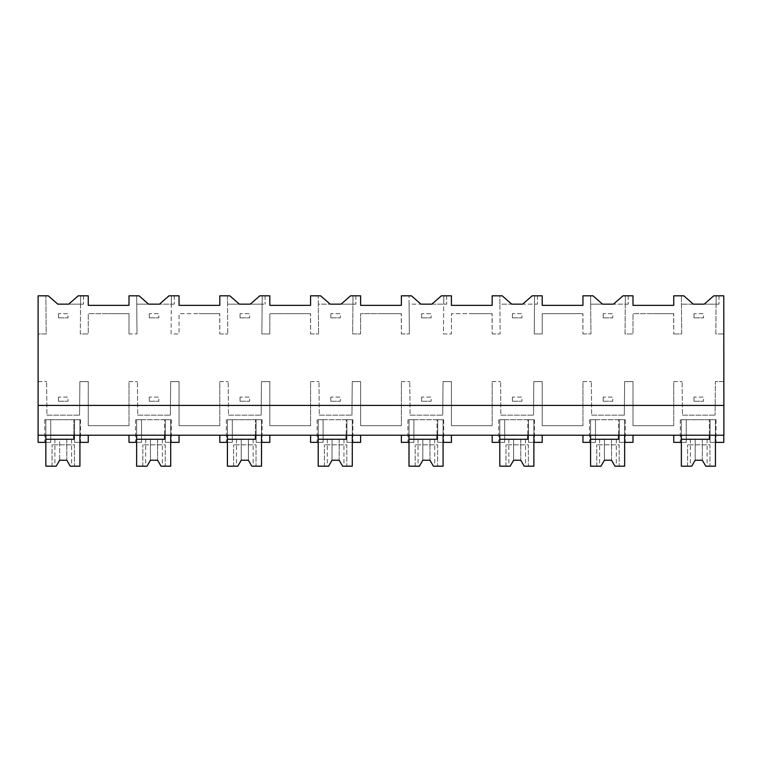 <?xml version="1.0" encoding="UTF-8"?>
<svg xmlns="http://www.w3.org/2000/svg" width="762" height="762" viewBox="0 0 762 762"><rect width="100%" height="100%" fill="white"/><g stroke="black" fill="none" stroke-linecap="round" stroke-linejoin="round"><path stroke-width="0.57" stroke-dasharray="3.81 2.86" d="M45.844 435.207L45.844 419.719L79.924 419.719L79.924 435.207L38.1 435.207L38.1 333.937L46.206 333.937L45.872 295.808L46.206 333.937L38.1 333.937L38.1 295.808L48.254 295.808L57.788 304.152L83.496 304.152L68.713 304.152L78.248 295.808L88.259 295.808L88.259 305.343L129.007 305.343L129.007 295.808L136.665 295.808L136.998 333.937L136.731 304.152L174.279 304.152L171.345 304.152L171.079 333.937L179.051 333.937L179.051 313.687L199.063 313.687L179.051 313.687L179.051 333.937L171.079 333.937L171.412 295.808L179.051 295.808L179.051 305.343L219.799 305.343L219.799 295.808L227.447 295.808L227.781 333.937L227.524 304.152L265.071 304.152L262.128 304.152L261.871 333.937L269.834 333.937L269.834 313.687L289.855 313.687L269.834 313.687L269.834 333.937L261.871 333.937L262.204 295.808L269.834 295.808L269.834 305.343L310.582 305.343L310.582 295.808L318.24 295.808L318.573 333.937L318.316 304.152L355.864 304.152L352.92 304.152L352.663 333.937L360.626 333.937L360.626 313.687L380.638 313.687L360.626 313.687L360.626 333.937L352.663 333.937L352.997 295.808L360.626 295.808L360.626 305.343L401.374 305.343L401.374 295.808L409.032 295.808L409.356 333.937L409.099 304.152L446.646 304.152L443.713 304.152L443.446 333.937L451.418 333.937L451.418 313.687L471.43 313.687L451.418 313.687L451.418 333.937L443.446 333.937L443.779 295.808L451.418 295.808L451.418 305.343L492.166 305.343L492.166 295.808L499.815 295.808L500.148 333.937L499.891 304.152L537.439 304.152L534.495 304.152L534.238 333.937L542.201 333.937L542.201 313.687L562.223 313.687L542.201 313.687L542.201 333.937L534.238 333.937L534.572 295.808L542.201 295.808L542.201 305.343L582.949 305.343L582.949 295.808L590.607 295.808L590.941 333.937L590.674 304.152L628.231 304.152L625.288 304.152L625.031 333.937L632.993 333.937L632.993 313.687L653.005 313.687L632.993 313.687L632.993 333.937L625.031 333.937L625.354 295.808L632.993 295.808L632.993 305.343L673.741 305.343L673.741 295.808L683.781 295.808L693.306 304.152L681.466 304.152L719.014 304.152L716.07 304.152L715.813 333.937L723.776 333.937L723.776 313.687L723.776 333.937L715.813 333.937L716.147 295.808L723.776 295.808L723.9 425.682L723.776 381.6L715.404 381.6L715.108 415.166L715.404 381.6L723.776 381.6L723.9 435.207L38.1 435.207L38.1 442.36L50.73 442.36L50.73 435.207L88.259 435.207L79.924 435.207L79.924 419.719L74.562 419.719L80.515 419.719L74.562 419.719L74.562 442.36L74.562 419.719L74.562 442.36L88.259 442.36L88.259 435.207M38.1 405.422L723.9 405.422M673.618 313.687L653.005 313.687L673.741 313.687L673.741 333.937L673.618 313.687M673.741 333.937L681.723 333.937L681.39 295.808L681.723 333.937L673.741 333.937M682.438 415.166L715.108 415.166L682.438 415.166L682.142 381.6L682.438 415.166M673.741 381.6L682.142 381.6L673.741 381.6L673.741 425.682L673.741 381.6M673.741 425.682L632.993 425.682L632.993 381.6L624.611 381.6L624.316 415.166L624.611 381.6L632.993 381.6L632.993 425.682L673.741 425.682M591.645 415.166L624.316 415.166L591.645 415.166L591.35 381.6L591.645 415.166M582.949 381.6L591.35 381.6L582.949 381.6L582.949 425.682L582.949 381.6M582.949 425.682L542.201 425.682L542.201 381.6L533.819 381.6L533.533 415.166L533.819 381.6L542.201 381.6L542.201 425.682L582.949 425.682M500.863 415.166L533.533 415.166L500.863 415.166L500.567 381.6L500.863 415.166M492.166 381.6L500.567 381.6L492.166 381.6L492.166 425.682L492.166 381.6M492.166 425.682L451.418 425.682L451.418 381.6L443.036 381.6L442.741 415.166L443.036 381.6L451.418 381.6L451.418 425.682L492.166 425.682M410.07 415.166L442.741 415.166L410.07 415.166L409.775 381.6L410.07 415.166M401.374 381.6L409.775 381.6L401.374 381.6L401.374 425.682L401.374 381.6M401.374 425.682L360.626 425.682L360.626 381.6L352.244 381.6L351.949 415.166L352.244 381.6L360.626 381.6L360.626 425.682L401.374 425.682M319.278 415.166L351.949 415.166L319.278 415.166L318.992 381.6L319.278 415.166M310.582 381.6L318.992 381.6L310.582 381.6L310.582 425.682L310.582 381.6M310.582 425.682L269.834 425.682L269.834 381.6L261.452 381.6L261.166 415.166L261.452 381.6L269.834 381.6L269.834 425.682L310.582 425.682M228.495 415.166L261.166 415.166L228.495 415.166L228.2 381.6L228.495 415.166M219.799 381.6L228.2 381.6L219.799 381.6L219.799 425.682L219.799 381.6M219.799 425.682L179.051 425.682L179.051 381.6L170.669 381.6L170.374 415.166L170.669 381.6L179.051 381.6L179.051 425.682L219.799 425.682M137.703 415.166L170.374 415.166L137.703 415.166L137.408 381.6L137.703 415.166M129.007 381.6L137.408 381.6L129.007 381.6L129.007 425.682L129.007 381.6M129.007 425.682L88.259 425.682L88.259 381.6L79.877 381.6L79.581 415.166L79.877 381.6L88.259 381.6L88.259 425.682L129.007 425.682M46.911 415.166L79.581 415.166L46.911 415.166L46.625 381.6L46.911 415.166M38.1 381.6L46.625 381.6L38.1 381.6M80.296 333.937L80.629 295.808L80.296 333.937L88.259 333.937L88.259 313.687L108.28 313.687L88.259 313.687L88.259 333.937L80.296 333.937M128.892 313.687L108.28 313.687L128.892 313.687M129.007 333.937L129.007 313.687L129.007 333.937L136.998 333.937L129.007 333.937M219.675 313.687L199.063 313.687L219.799 313.687L219.799 333.937L219.675 313.687M219.799 333.937L227.781 333.937L219.799 333.937M310.467 313.687L289.855 313.687L310.582 313.687L310.582 333.937L310.467 313.687M310.582 333.937L318.573 333.937L310.582 333.937M401.25 313.687L380.638 313.687L401.374 313.687L401.374 333.937L401.25 313.687M401.374 333.937L409.356 333.937L401.374 333.937M492.042 313.687L471.43 313.687L492.166 313.687L492.166 333.937L492.042 313.687M492.166 333.937L500.148 333.937L492.166 333.937M582.835 313.687L562.223 313.687L582.949 313.687L582.949 333.937L582.835 313.687M582.949 333.937L590.941 333.937L582.949 333.937M38.1 435.207L50.73 435.207L50.73 419.719L74.562 419.719L74.562 442.36L80.515 442.36L74.562 442.36L79.924 442.36L79.924 419.719L73.847 419.719L73.847 435.207M310.582 435.207L318.211 435.207L318.211 419.719L318.211 442.36L323.098 442.36L323.098 419.719L317.135 419.719L323.098 419.719L323.098 442.36L323.098 419.719L323.098 442.36L310.582 442.36L310.582 435.207L360.626 435.207L352.282 435.207L352.282 419.719L346.929 419.719L352.882 419.719L346.929 419.719L346.929 442.36L360.626 442.36L360.626 435.207M318.211 435.207L352.282 435.207L352.282 419.719L346.205 419.719L346.205 435.207M401.374 435.207L409.003 435.207L409.003 419.719L409.003 442.36L413.88 442.36L413.88 419.719L407.927 419.719L413.88 419.719L413.88 442.36L413.88 419.719L413.88 442.36L401.374 442.36L401.374 435.207L451.418 435.207L443.074 435.207L443.074 419.719L437.712 419.719L443.675 419.719L437.712 419.719L437.712 442.36L451.418 442.36L451.418 435.207M409.003 435.207L443.074 435.207L443.074 419.719L436.997 419.719L436.997 435.207M129.007 435.207L136.636 435.207L136.636 419.719L136.636 442.36L141.522 442.36L141.522 419.719L135.56 419.719L141.522 419.719L141.522 442.36L141.522 419.719L141.522 442.36L129.007 442.36L129.007 435.207L179.051 435.207L170.707 435.207L170.707 419.719L165.344 419.719L171.307 419.719L165.344 419.719L165.344 442.36L179.051 442.36L179.051 435.207M136.636 435.207L170.707 435.207L170.707 419.719L164.63 419.719L164.63 435.207M219.799 435.207L227.419 435.207L227.419 419.719L227.419 442.36L232.305 442.36L232.305 419.719L226.352 419.719L232.305 419.719L232.305 442.36L232.305 419.719L232.305 442.36L219.799 442.36L219.799 435.207L269.834 435.207L261.499 435.207L261.499 419.719L256.137 419.719L262.09 419.719L256.137 419.719L256.137 442.36L269.834 442.36L269.834 435.207M227.419 435.207L261.499 435.207L261.499 419.719L255.422 419.719L255.422 435.207M582.949 435.207L590.579 435.207L590.579 419.719L590.579 442.36L595.465 442.36L595.465 419.719L589.502 419.719L595.465 419.719L595.465 442.36L595.465 419.719L595.465 442.36L582.949 442.36L582.949 435.207L632.993 435.207L624.649 435.207L624.649 419.719L619.287 419.719L625.25 419.719L619.287 419.719L619.287 442.36L632.993 442.36L632.993 435.207M590.579 435.207L624.649 435.207L624.649 419.719L618.573 419.719L618.573 435.207M492.166 435.207L499.786 435.207L499.786 419.719L499.786 442.36L504.673 442.36L504.673 419.719L498.719 419.719L504.673 419.719L504.673 442.36L504.673 419.719L504.673 442.36L492.166 442.36L492.166 435.207L542.201 435.207L533.867 435.207L533.867 419.719L528.504 419.719L534.457 419.719L528.504 419.719L528.504 442.36L542.201 442.36L542.201 435.207M499.786 435.207L533.867 435.207L533.867 419.719L527.79 419.719L527.79 435.207M710.079 435.207L723.776 435.207L715.442 435.207L715.442 419.719L710.079 419.719L716.032 419.719L710.079 419.719L710.079 442.36L710.079 419.719L710.079 435.207L686.248 435.207L686.248 419.719L710.079 419.719L710.079 435.207M673.741 435.207L681.361 435.207L681.361 419.719L681.361 442.36L686.248 442.36L686.248 419.719L680.295 419.719L686.248 419.719L686.248 442.36L673.741 442.36L673.741 435.207L686.248 435.207L686.248 442.36L686.248 419.719L681.361 419.719L715.442 419.719L709.365 419.719L709.365 435.207M681.361 435.207L715.442 435.207L715.442 419.719L715.442 442.36L710.079 442.36L723.776 442.36L723.776 435.207M56.226 466.192L45.844 466.192L45.844 419.719L50.73 419.719L44.767 419.719L50.73 419.719L50.73 442.36L50.73 419.719L50.73 442.36L44.767 442.36L50.73 442.36L45.844 442.36L45.844 419.719L45.844 439.283L73.847 439.283L73.847 419.719L45.844 419.719L79.924 419.719L79.924 466.192L74.438 466.192L74.438 444.827L52.045 444.827L74.438 444.827L74.438 466.192L70.256 466.192L66.818 460.229L59.665 460.229L66.818 460.229L59.665 460.229L56.226 466.192L54.902 466.192L56.226 466.192L59.665 460.229L59.665 439.283L54.902 439.283L66.808 439.283L59.665 439.283L59.665 460.229M80.629 295.808L80.553 304.152L80.629 295.808M83.496 295.808L83.496 304.152L83.496 295.808M704.231 304.152L716.07 304.152L716.147 295.808L719.014 295.808L716.147 295.808L716.07 304.152L716.147 295.808L713.765 295.808L704.231 304.152M719.014 295.808L719.014 304.152L719.014 295.808M710.079 442.36L716.032 442.36L710.079 442.36M171.412 295.808L174.279 295.808L171.412 295.808L171.345 304.152L171.412 295.808L171.345 304.152L159.506 304.152L169.031 295.808L171.412 295.808M174.279 295.808L174.279 304.152L174.279 295.808M136.665 295.808L139.046 295.808L148.58 304.152L136.731 304.152L136.665 295.808M165.344 442.36L165.344 419.719L165.344 442.36L171.307 442.36L165.344 442.36L165.344 419.719L136.636 419.719L170.707 419.719L170.707 442.36L165.344 442.36M262.204 295.808L265.071 295.808L262.204 295.808L262.128 304.152L262.204 295.808L262.128 304.152L250.288 304.152L259.823 295.808L262.204 295.808M265.071 295.808L265.071 304.152L265.071 295.808M227.447 295.808L229.829 295.808L239.363 304.152L227.524 304.152L227.447 295.808M256.137 442.36L256.137 419.719L256.137 442.36L262.09 442.36L256.137 442.36L256.137 419.719L227.419 419.719L261.499 419.719L261.499 442.36L256.137 442.36M352.997 295.808L355.864 295.808L352.997 295.808L352.92 304.152L352.997 295.808L352.92 304.152L341.081 304.152L350.606 295.808L352.997 295.808M355.864 295.808L355.864 304.152L355.864 295.808M318.24 295.808L320.621 295.808L330.156 304.152L318.316 304.152L318.24 295.808M346.929 442.36L346.929 419.719L346.929 442.36L352.882 442.36L346.929 442.36L346.929 419.719L318.211 419.719L352.282 419.719L352.282 442.36L346.929 442.36M443.779 295.808L446.646 295.808L443.779 295.808L443.713 304.152L443.779 295.808L443.713 304.152L431.863 304.152L441.398 295.808L443.779 295.808M446.646 295.808L446.646 304.152L446.646 295.808M409.032 295.808L411.413 295.808L420.938 304.152L409.099 304.152L409.032 295.808M437.712 442.36L437.712 419.719L437.712 442.36L443.675 442.36L437.712 442.36L437.712 419.719L409.003 419.719L443.074 419.719L443.074 442.36L437.712 442.36M534.572 295.808L537.439 295.808L534.572 295.808L534.495 304.152L534.572 295.808L534.495 304.152L522.656 304.152L532.19 295.808L534.572 295.808M537.439 295.808L537.439 304.152L537.439 295.808M499.815 295.808L502.196 295.808L511.731 304.152L499.891 304.152L499.815 295.808M528.504 442.36L528.504 419.719L528.504 442.36L534.457 442.36L528.504 442.36L528.504 419.719L499.786 419.719L533.867 419.719L533.867 442.36L528.504 442.36M625.354 295.808L628.231 295.808L625.354 295.808L625.288 304.152L625.354 295.808L625.288 304.152L613.448 304.152L622.973 295.808L625.354 295.808M628.231 295.808L628.231 304.152L628.231 295.808M590.607 295.808L592.988 295.808L602.523 304.152L590.674 304.152L590.607 295.808M619.287 442.36L619.287 419.719L619.287 442.36L625.25 442.36L619.287 442.36L619.287 419.719L590.579 419.719L624.649 419.719L624.649 442.36L619.287 442.36M58.474 313.687L58.474 317.849L58.474 313.687L68.009 313.687L68.009 317.849L68.009 313.687L58.474 313.687M58.474 317.849L68.009 317.849L58.474 317.849M149.266 313.687L149.266 317.849L149.266 313.687L158.791 313.687L158.791 317.849L158.791 313.687L149.266 313.687M149.266 317.849L158.791 317.849L149.266 317.849M240.049 313.687L240.049 317.849L240.049 313.687L249.584 313.687L249.584 317.849L249.584 313.687L240.049 313.687M240.049 317.849L249.584 317.849L240.049 317.849M330.841 313.687L330.841 317.849L330.841 313.687L340.376 313.687L340.376 317.849L340.376 313.687L330.841 313.687M330.841 317.849L340.376 317.849L330.841 317.849M421.624 313.687L421.624 317.849L421.624 313.687L431.159 313.687L431.159 317.849L431.159 313.687L421.624 313.687M421.624 317.849L431.159 317.849L421.624 317.849M512.416 313.687L512.416 317.849L512.416 313.687L521.951 313.687L521.951 317.849L521.951 313.687L512.416 313.687M512.416 317.849L521.951 317.849L512.416 317.849M603.209 313.687L603.209 317.849L603.209 313.687L612.734 313.687L612.734 317.849L612.734 313.687L603.209 313.687M603.209 317.849L612.734 317.849L603.209 317.849M693.992 313.687L693.992 317.849L693.992 313.687L703.526 313.687L703.526 317.849L703.526 313.687L693.992 313.687M693.992 317.849L703.526 317.849L693.992 317.849M58.474 397.088L58.474 401.25L58.474 397.088L68.009 397.088L68.009 401.25L68.009 397.088L58.474 397.088M58.474 401.25L68.009 401.25L58.474 401.25M149.266 397.088L149.266 401.25L149.266 397.088L158.791 397.088L158.791 401.25L158.791 397.088L149.266 397.088M149.266 401.25L158.791 401.25L149.266 401.25M240.049 397.088L240.049 401.25L240.049 397.088L249.584 397.088L249.584 401.25L249.584 397.088L240.049 397.088M240.049 401.25L249.584 401.25L240.049 401.25M330.841 397.088L330.841 401.25L330.841 397.088L340.376 397.088L340.376 401.25L340.376 397.088L330.841 397.088M330.841 401.25L340.376 401.25L330.841 401.25M421.624 397.088L421.624 401.25L421.624 397.088L431.159 397.088L431.159 401.25L431.159 397.088L421.624 397.088M421.624 401.25L431.159 401.25L421.624 401.25M512.416 397.088L512.416 401.25L512.416 397.088L521.951 397.088L521.951 401.25L521.951 397.088L512.416 397.088M512.416 401.25L521.951 401.25L512.416 401.25M603.209 397.088L603.209 401.25L603.209 397.088L612.734 397.088L612.734 401.25L612.734 397.088L603.209 397.088M603.209 401.25L612.734 401.25L603.209 401.25M693.992 397.088L693.992 401.25L693.992 397.088L703.526 397.088L703.526 401.25L703.526 397.088L693.992 397.088M693.992 401.25L703.526 401.25L693.992 401.25M52.045 466.192L52.045 444.827L52.045 466.192M70.256 439.283L66.818 439.283L70.256 439.283M70.256 466.192L66.818 460.229L70.256 466.192L71.58 466.192L70.256 466.192M147.018 466.192L145.685 466.192L147.018 466.192L150.457 460.229L157.601 460.229L150.457 460.229L147.018 466.192L136.636 466.192L136.636 419.719L136.636 439.283L164.63 439.283L164.63 419.719L136.636 419.719L170.707 419.719L170.707 466.192L165.23 466.192L165.23 444.827L142.827 444.827L165.23 444.827L165.23 466.192L161.039 466.192L157.601 460.229L150.457 460.229L150.457 439.283L145.685 439.283L157.601 439.283L150.457 439.283L150.457 460.229M142.827 466.192L142.827 444.827L142.827 466.192M161.039 439.283L157.601 439.283L161.039 439.283M161.039 466.192L157.601 460.229L161.039 466.192L162.373 466.192L161.039 466.192M237.801 466.192L236.477 466.192L237.801 466.192L241.24 460.229L248.393 460.229L241.249 460.229L248.393 460.229L251.831 466.192L256.013 466.192L256.013 444.827L233.62 444.827L256.013 444.827L256.013 466.192L261.499 466.192L261.499 419.719L227.419 419.719L227.419 439.283L255.422 439.283L255.422 419.719L227.419 419.719L227.419 466.192L237.801 466.192L241.24 460.229L241.24 439.283L236.477 439.283L241.24 439.283L241.24 460.229M233.62 466.192L233.62 444.827L233.62 466.192M248.393 439.283L241.249 439.283L251.831 439.283L248.393 439.283L248.393 460.229L251.831 466.192L253.155 466.192L251.831 466.192L248.393 460.229L248.393 439.283M251.831 439.283L253.155 439.283L251.831 439.283M328.593 466.192L327.269 466.192L328.593 466.192L332.032 460.229L339.176 460.229L332.032 460.229L328.593 466.192L318.211 466.192L318.211 419.719L318.211 439.283L346.205 439.283L346.205 419.719L318.211 419.719L352.282 419.719L352.282 466.192L346.805 466.192L346.805 444.827L324.402 444.827L346.805 444.827L346.805 466.192L342.624 466.192L339.176 460.229L332.032 460.229L332.032 439.283L327.269 439.283L339.176 439.283L332.032 439.283L332.032 460.229M324.402 466.192L324.402 444.827L324.402 466.192M342.624 439.283L339.176 439.283L342.624 439.283M342.624 466.192L339.176 460.229L342.624 466.192L343.948 466.192L342.624 466.192M419.376 466.192L418.052 466.192L419.376 466.192L422.824 460.229L429.968 460.229L422.824 460.229L419.376 466.192L409.003 466.192L409.003 419.719L409.003 439.283L436.997 439.283L436.997 419.719L409.003 419.719L443.074 419.719L443.074 466.192L437.598 466.192L437.598 444.827L415.195 444.827L437.598 444.827L437.598 466.192L433.407 466.192L429.968 460.229L422.824 460.229L422.824 439.283L418.052 439.283L429.968 439.283L422.824 439.283L422.824 460.229M415.195 466.192L415.195 444.827L415.195 466.192M433.407 439.283L429.968 439.283L433.407 439.283M433.407 466.192L429.968 460.229L433.407 466.192L434.731 466.192L433.407 466.192M510.169 466.192L508.845 466.192L510.169 466.192L513.607 460.229L520.76 460.229L513.607 460.229L510.169 466.192L499.786 466.192L499.786 419.719L499.786 439.283L527.79 439.283L527.79 419.719L499.786 419.719L533.867 419.719L533.867 466.192L528.38 466.192L528.38 444.827L505.987 444.827L528.38 444.827L528.38 466.192L524.199 466.192L520.76 460.229L513.607 460.229L513.607 439.283L508.845 439.283L520.751 439.283L513.607 439.283L513.607 460.229M505.987 466.192L505.987 444.827L505.987 466.192M524.199 439.283L520.76 439.283L524.199 439.283M524.199 466.192L520.76 460.229L524.199 466.192L525.523 466.192L524.199 466.192M600.961 466.192L599.627 466.192L600.961 466.192L604.399 460.229L611.543 460.229L604.399 460.229L600.961 466.192L590.579 466.192L590.579 419.719L590.579 439.283L618.573 439.283L618.573 419.719L590.579 419.719L624.649 419.719L624.649 466.192L619.173 466.192L619.173 444.827L596.77 444.827L619.173 444.827L619.173 466.192L614.982 466.192L611.543 460.229L604.399 460.229L604.399 439.283L599.627 439.283L611.543 439.283L604.399 439.283L604.399 460.229M596.77 466.192L596.77 444.827L596.77 466.192M614.982 439.283L611.543 439.283L614.982 439.283M614.982 466.192L611.543 460.229L614.982 466.192L616.315 466.192L614.982 466.192M691.744 466.192L690.42 466.192L691.744 466.192L695.182 460.229L702.335 460.229L695.192 460.229L691.744 466.192L681.361 466.192L681.361 419.719L681.361 439.283L709.365 439.283L709.365 419.719L681.361 419.719L715.442 419.719L715.442 466.192L709.955 466.192L709.955 444.827L687.562 444.827L709.955 444.827L709.955 466.192L705.774 466.192L702.335 460.229L695.192 460.229L695.182 439.283L690.42 439.283L702.335 439.283L695.192 439.283L695.182 460.229M687.562 466.192L687.562 444.827L687.562 466.192M705.774 439.283L702.335 439.283L705.774 439.283M705.774 466.192L702.335 460.229L705.774 466.192L707.098 466.192L705.774 466.192M66.808 439.283L66.808 460.229L66.808 439.283M157.601 439.283L157.601 460.229L157.601 439.283M339.176 439.283L339.176 460.229L339.176 439.283M429.968 439.283L429.968 460.229L429.968 439.283M520.751 439.283L520.751 460.229L520.751 439.283M611.543 439.283L611.543 460.229L611.543 439.283M702.335 439.283L702.335 460.229L702.335 439.283M44.767 419.719L44.767 442.36M80.515 419.719L80.515 442.36M716.032 419.719L716.032 442.36M680.295 419.719L680.295 442.36M171.307 419.719L171.307 442.36M135.56 419.719L135.56 442.36M262.09 419.719L262.09 442.36M226.352 419.719L226.352 442.36M352.882 419.719L352.882 442.36M317.135 419.719L317.135 442.36M443.675 419.719L443.675 442.36M407.927 419.719L407.927 442.36M534.457 419.719L534.457 442.36M498.719 419.719L498.719 442.36M625.25 419.719L625.25 442.36M589.502 419.719L589.502 442.36M54.902 439.283L54.902 466.192M71.58 439.283L71.58 466.192M145.685 439.283L145.685 466.192M162.373 439.283L162.373 466.192M236.477 439.283L236.477 466.192M253.155 439.283L253.155 466.192M327.269 439.283L327.269 466.192M343.948 439.283L343.948 466.192M418.052 439.283L418.052 466.192M434.731 439.283L434.731 466.192M508.845 439.283L508.845 466.192M525.523 439.283L525.523 466.192M599.627 439.283L599.627 466.192M616.315 439.283L616.315 466.192M690.42 439.283L690.42 466.192M707.098 439.283L707.098 466.192"/><path stroke-width="1.14" d="M38.1 435.207L38.1 295.808L48.254 295.808L57.788 304.152L68.713 304.152L78.248 295.808L88.259 295.808L88.259 305.343L129.007 305.343L129.007 295.808L139.046 295.808L148.58 304.152L159.506 304.152L169.031 295.808L179.051 295.808L179.051 305.343L219.799 305.343L219.799 295.808L229.829 295.808L239.363 304.152L250.288 304.152L259.823 295.808L269.834 295.808L269.834 305.343L310.582 305.343L310.582 295.808L320.621 295.808L330.156 304.152L341.081 304.152L350.606 295.808L360.626 295.808L360.626 305.343L401.374 305.343L401.374 295.808L411.413 295.808L420.938 304.152L431.863 304.152L441.398 295.808L451.418 295.808L451.418 305.343L492.166 305.343L492.166 295.808L502.196 295.808L511.731 304.152L522.656 304.152L532.19 295.808L542.201 295.808L542.201 305.343L582.949 305.343L582.949 295.808L592.988 295.808L602.523 304.152L613.448 304.152L622.973 295.808L632.993 295.808L632.993 305.343L673.741 305.343L673.741 295.808L683.781 295.808L693.306 304.152L704.231 304.152L713.765 295.808L723.776 295.808L723.9 435.207L38.1 435.207L38.1 442.36L45.844 442.36L45.844 435.207M38.1 405.422L723.9 405.422M88.259 435.207L88.259 442.36L79.924 442.36L79.924 435.207L79.924 466.192L70.256 466.192L66.818 460.229L59.665 460.229L56.226 466.192L45.844 466.192L45.844 439.283L73.847 439.283L73.847 435.207M681.361 435.207L681.361 442.36L673.741 442.36L673.741 435.207M709.365 435.207L709.365 439.283L681.361 439.283L681.361 466.192L691.744 466.192L695.182 460.229L702.335 460.229L705.774 466.192L715.442 466.192L715.442 435.207L715.442 442.36L723.776 442.36L723.776 435.207M136.636 435.207L136.636 442.36L129.007 442.36L129.007 435.207M179.051 435.207L179.051 442.36L170.707 442.36L170.707 435.207L170.707 466.192L161.039 466.192L157.601 460.229L150.457 460.229L147.018 466.192L136.636 466.192L136.636 439.283L164.63 439.283L164.63 435.207M227.419 435.207L227.419 442.36L219.799 442.36L219.799 435.207M269.834 435.207L269.834 442.36L261.499 442.36L261.499 435.207L261.499 466.192L251.831 466.192L248.393 460.229L241.24 460.229L237.801 466.192L227.419 466.192L227.419 439.283L255.422 439.283L255.422 435.207M318.211 435.207L318.211 442.36L310.582 442.36L310.582 435.207M360.626 435.207L360.626 442.36L352.282 442.36L352.282 435.207L352.282 466.192L342.624 466.192L339.176 460.229L332.032 460.229L328.593 466.192L318.211 466.192L318.211 439.283L346.205 439.283L346.205 435.207M409.003 435.207L409.003 442.36L401.374 442.36L401.374 435.207M451.418 435.207L451.418 442.36L443.074 442.36L443.074 435.207L443.074 466.192L433.407 466.192L429.968 460.229L422.824 460.229L419.376 466.192L409.003 466.192L409.003 439.283L436.997 439.283L436.997 435.207M499.786 435.207L499.786 442.36L492.166 442.36L492.166 435.207M542.201 435.207L542.201 442.36L533.867 442.36L533.867 435.207L533.867 466.192L524.199 466.192L520.76 460.229L513.607 460.229L510.169 466.192L499.786 466.192L499.786 439.283L527.79 439.283L527.79 435.207M590.579 435.207L590.579 442.36L582.949 442.36L582.949 435.207M632.993 435.207L632.993 442.36L624.649 442.36L624.649 435.207L624.649 466.192L614.982 466.192L611.543 460.229L604.399 460.229L600.961 466.192L590.579 466.192L590.579 439.283L618.573 439.283L618.573 435.207M56.226 466.192L59.665 460.229M147.018 466.192L150.457 460.229M237.801 466.192L241.24 460.229M328.593 466.192L332.032 460.229M419.376 466.192L422.824 460.229M510.169 466.192L513.607 460.229M600.961 466.192L604.399 460.229M691.744 466.192L695.182 460.229"/></g></svg>
